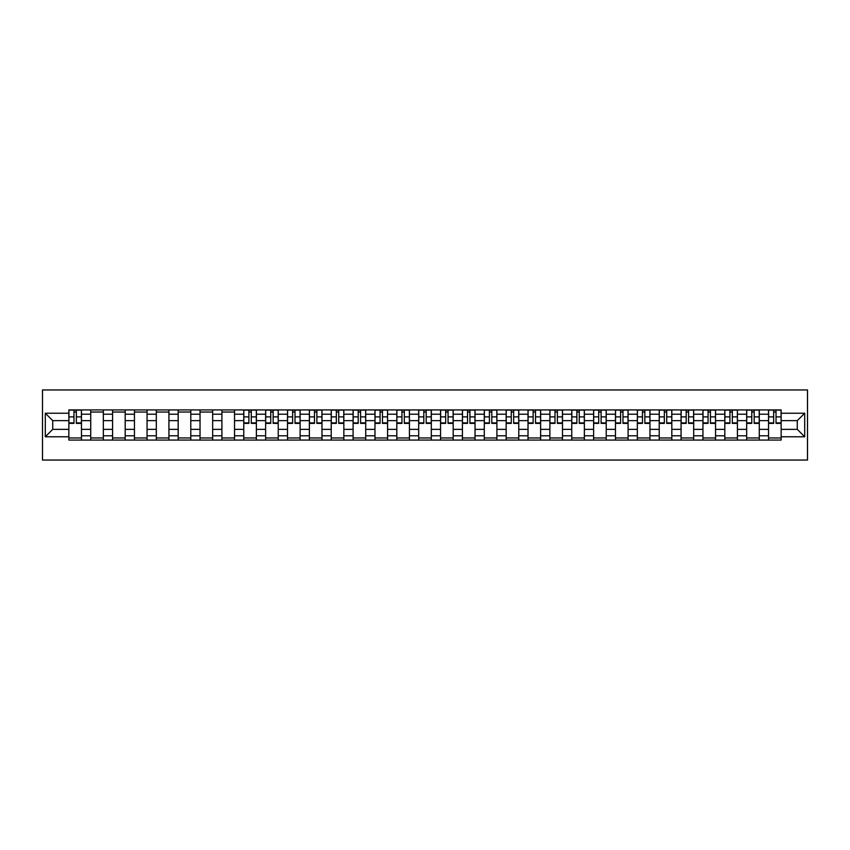 <?xml version="1.0" encoding="UTF-8"?>
<svg xmlns="http://www.w3.org/2000/svg" width="850" height="850" viewBox="0 0 850 850"><rect width="100%" height="100%" fill="white"/><g stroke="black" fill="none" stroke-linecap="round" stroke-linejoin="round"><path stroke-width="1.27" d="M42.5 460.041L807.5 460.041L807.5 389.959L42.5 389.959L42.5 460.041M90.716 440.066L90.716 414.205L81.462 414.205L81.462 440.066M81.462 414.205L81.462 409.934M90.716 414.205L90.716 409.934M103.328 409.934L103.328 440.066M112.582 440.066L112.582 409.934M125.194 409.934L125.194 440.066M134.449 440.066L134.449 409.934M147.061 409.934L147.061 440.066M156.315 440.066L156.315 409.934M168.927 409.934L168.927 440.066M178.181 440.066L178.181 409.934M190.793 409.934L190.793 440.066M200.037 440.066L200.037 409.934M212.659 409.934L212.659 440.066M221.903 440.066L221.903 409.934M234.526 409.934L234.526 440.066M243.769 440.066L243.769 409.934M256.381 409.934L256.381 440.066M265.636 440.066L265.636 409.934M278.248 409.934L278.248 440.066M287.502 440.066L287.502 409.934M300.114 409.934L300.114 440.066M309.368 440.066L309.368 409.934M321.98 409.934L321.98 440.066M331.234 440.066L331.234 409.934M343.846 409.934L343.846 440.066M353.101 440.066L353.101 409.934M365.712 409.934L365.712 440.066M374.967 440.066L374.967 409.934M387.579 409.934L387.579 440.066M396.822 440.066L396.822 409.934M409.445 409.934L409.445 440.066M418.689 440.066L418.689 409.934M431.311 409.934L431.311 440.066M440.555 440.066L440.555 409.934M453.178 409.934L453.178 440.066M462.421 440.066L462.421 409.934M475.033 409.934L475.033 440.066M484.288 440.066L484.288 409.934M496.899 409.934L496.899 440.066M506.154 440.066L506.154 409.934M518.766 409.934L518.766 440.066M528.02 440.066L528.02 409.934M540.632 409.934L540.632 440.066M549.886 440.066L549.886 409.934M562.498 409.934L562.498 440.066M571.753 440.066L571.753 409.934M584.364 409.934L584.364 440.066M593.619 440.066L593.619 409.934M606.231 409.934L606.231 440.066M615.474 440.066L615.474 409.934M628.097 409.934L628.097 440.066M637.341 440.066L637.341 409.934M649.963 409.934L649.963 440.066M659.207 440.066L659.207 409.934M671.819 409.934L671.819 440.066M681.073 440.066L681.073 409.934M693.685 409.934L693.685 440.066M702.939 440.066L702.939 409.934M715.551 409.934L715.551 440.066M724.806 440.066L724.806 409.934M737.418 409.934L737.418 440.066M746.672 440.066L746.672 409.934M759.284 409.934L759.284 440.066M768.538 440.066L768.538 409.934M768.538 429.346L759.284 429.346M746.672 429.346L737.418 429.346M724.806 429.346L715.551 429.346M702.939 429.346L693.685 429.346M681.073 429.346L671.819 429.346M659.207 429.346L649.963 429.346M637.341 429.346L628.097 429.346M615.474 429.346L606.231 429.346M593.619 429.346L584.364 429.346M571.753 429.346L562.498 429.346M549.886 429.346L540.632 429.346M528.02 429.346L518.766 429.346M506.154 429.346L496.899 429.346M484.288 429.346L475.033 429.346M462.421 429.346L453.178 429.346M440.555 429.346L431.311 429.346M418.689 429.346L409.445 429.346M396.822 429.346L387.579 429.346M374.967 429.346L365.712 429.346M353.101 429.346L343.846 429.346M331.234 429.346L321.98 429.346M309.368 429.346L300.114 429.346M287.502 429.346L278.248 429.346M265.636 429.346L256.381 429.346M243.769 429.346L234.526 429.346M221.903 429.346L212.659 429.346M200.037 429.346L190.793 429.346M178.181 429.346L168.927 429.346M156.315 429.346L147.061 429.346M134.449 429.346L125.194 429.346M112.582 429.346L103.328 429.346M90.716 429.346L81.462 429.346M768.538 420.654L759.284 420.654M746.672 420.654L737.418 420.654M724.806 420.654L715.551 420.654M702.939 420.654L693.685 420.654M681.073 420.654L671.819 420.654M659.207 420.654L649.963 420.654M637.341 420.654L628.097 420.654M615.474 420.654L606.231 420.654M593.619 420.654L584.364 420.654M571.753 420.654L562.498 420.654M549.886 420.654L540.632 420.654M528.02 420.654L518.766 420.654M506.154 420.654L496.899 420.654M484.288 420.654L475.033 420.654M462.421 420.654L453.178 420.654M440.555 420.654L431.311 420.654M418.689 420.654L409.445 420.654M396.822 420.654L387.579 420.654M374.967 420.654L365.712 420.654M353.101 420.654L343.846 420.654M331.234 420.654L321.98 420.654M309.368 420.654L300.114 420.654M287.502 420.654L278.248 420.654M265.636 420.654L256.381 420.654M243.769 420.654L234.526 420.654M221.903 420.654L212.659 420.654M200.037 420.654L190.793 420.654M178.181 420.654L168.927 420.654M156.315 420.654L147.061 420.654M134.449 420.654L125.194 420.654M112.582 420.654L103.328 420.654M90.716 420.654L81.462 420.654M52.732 429.346L68.85 429.346L68.85 420.654L52.732 420.654L52.732 429.346L45.305 436.772L45.305 413.228L68.85 413.228L68.85 420.654M781.15 420.654L781.15 429.346L797.268 429.346L797.268 420.654L781.15 420.654L781.15 409.934L68.85 409.934L68.85 413.228M781.15 413.228L804.695 413.228L804.695 436.772L781.15 436.772L781.15 429.346M68.85 429.346L68.85 440.066L781.15 440.066L781.15 436.772M68.85 436.772L45.305 436.772M81.462 437.962L68.85 437.962M73.971 412.038L76.351 412.038M103.328 437.962L90.716 437.962M90.716 412.038L103.328 412.038M125.194 437.962L112.582 437.962M112.582 412.038L125.194 412.038M147.061 437.962L134.449 437.962M134.449 412.038L147.061 412.038M168.927 437.962L156.315 437.962M156.315 412.038L168.927 412.038M190.793 437.962L178.181 437.962M178.181 412.038L190.793 412.038M212.659 437.962L200.037 437.962M200.037 412.038L212.659 412.038M234.526 437.962L221.903 437.962M221.903 412.038L234.526 412.038M256.381 437.962L243.769 437.962M248.891 412.038L251.271 412.038M278.248 437.962L265.636 437.962M270.757 412.038L273.137 412.038M300.114 437.962L287.502 437.962M292.612 412.038L295.003 412.038M321.98 437.962L309.368 437.962M314.479 412.038L316.869 412.038M343.846 437.962L331.234 437.962M336.345 412.038L338.736 412.038M365.712 437.962L353.101 437.962M358.211 412.038L360.591 412.038M387.579 437.962L374.967 437.962M380.078 412.038L382.457 412.038M409.445 437.962L396.822 437.962M401.944 412.038L404.324 412.038M431.311 437.962L418.689 437.962M423.81 412.038L426.19 412.038M453.178 437.962L440.555 437.962M445.676 412.038L448.056 412.038M475.033 437.962L462.421 437.962M467.543 412.038L469.922 412.038M496.899 437.962L484.288 437.962M489.409 412.038L491.789 412.038M518.766 437.962L506.154 437.962M511.264 412.038L513.655 412.038M540.632 437.962L528.02 437.962M533.131 412.038L535.521 412.038M562.498 437.962L549.886 437.962M554.997 412.038L557.388 412.038M584.364 437.962L571.753 437.962M576.863 412.038L579.243 412.038M606.231 437.962L593.619 437.962M598.729 412.038L601.109 412.038M628.097 437.962L615.474 437.962M620.596 412.038L622.976 412.038M649.963 437.962L637.341 437.962M642.462 412.038L644.842 412.038M671.819 437.962L659.207 437.962M664.328 412.038L666.708 412.038M693.685 437.962L681.073 437.962M686.194 412.038L688.574 412.038M715.551 437.962L702.939 437.962M708.061 412.038L710.441 412.038M737.418 437.962L724.806 437.962M729.916 412.038L732.307 412.038M759.284 437.962L746.672 437.962M751.782 412.038L754.173 412.038M781.15 437.962L768.538 437.962M773.649 412.038L776.029 412.038M45.305 413.228L52.732 420.654M797.268 429.346L804.695 436.772M797.268 420.654L804.695 413.228M76.351 423.385L76.351 410.072L81.398 410.072L81.398 423.385L76.351 423.385M73.971 411.899L76.351 411.899M73.971 410.072L68.924 410.072L68.924 423.385L73.971 423.385L73.971 410.072L76.351 410.072M251.271 423.385L251.271 410.072L256.317 410.072L256.317 423.385L251.271 423.385M248.891 411.899L251.271 411.899M248.891 410.072L243.844 410.072L243.844 423.385L248.891 423.385L248.891 410.072L251.271 410.072M273.137 423.385L273.137 410.072L278.184 410.072L278.184 423.385L273.137 423.385M270.757 411.899L273.137 411.899M270.757 410.072L265.71 410.072L265.71 423.385L270.757 423.385L270.757 410.072L273.137 410.072M295.003 423.385L295.003 410.072L300.05 410.072L300.05 423.385L295.003 423.385M292.612 411.899L295.003 411.899M292.612 410.072L287.576 410.072L287.576 423.385L292.612 423.385L292.612 410.072L295.003 410.072M316.869 423.385L316.869 410.072L321.916 410.072L321.916 423.385L316.869 423.385M314.479 411.899L316.869 411.899M314.479 410.072L309.432 410.072L309.432 423.385L314.479 423.385L314.479 410.072L316.869 410.072M338.736 423.385L338.736 410.072L343.772 410.072L343.772 423.385L338.736 423.385M336.345 411.899L338.736 411.899M336.345 410.072L331.298 410.072L331.298 423.385L336.345 423.385L336.345 410.072L338.736 410.072M360.591 423.385L360.591 410.072L365.638 410.072L365.638 423.385L360.591 423.385M358.211 411.899L360.591 411.899M358.211 410.072L353.164 410.072L353.164 423.385L358.211 423.385L358.211 410.072L360.591 410.072M382.457 423.385L382.457 410.072L387.504 410.072L387.504 423.385L382.457 423.385M380.078 411.899L382.457 411.899M380.078 410.072L375.031 410.072L375.031 423.385L380.078 423.385L380.078 410.072L382.457 410.072M404.324 423.385L404.324 410.072L409.371 410.072L409.371 423.385L404.324 423.385M401.944 411.899L404.324 411.899M401.944 410.072L396.897 410.072L396.897 423.385L401.944 423.385L401.944 410.072L404.324 410.072M426.19 423.385L426.19 410.072L431.237 410.072L431.237 423.385L426.19 423.385M423.81 411.899L426.19 411.899M423.81 410.072L418.763 410.072L418.763 423.385L423.81 423.385L423.81 410.072L426.19 410.072M448.056 423.385L448.056 410.072L453.103 410.072L453.103 423.385L448.056 423.385M445.676 411.899L448.056 411.899M445.676 410.072L440.629 410.072L440.629 423.385L445.676 423.385L445.676 410.072L448.056 410.072M469.922 423.385L469.922 410.072L474.969 410.072L474.969 423.385L469.922 423.385M467.543 411.899L469.922 411.899M467.543 410.072L462.496 410.072L462.496 423.385L467.543 423.385L467.543 410.072L469.922 410.072M491.789 423.385L491.789 410.072L496.836 410.072L496.836 423.385L491.789 423.385M489.409 411.899L491.789 411.899M489.409 410.072L484.362 410.072L484.362 423.385L489.409 423.385L489.409 410.072L491.789 410.072M513.655 423.385L513.655 410.072L518.702 410.072L518.702 423.385L513.655 423.385M511.264 411.899L513.655 411.899M511.264 410.072L506.228 410.072L506.228 423.385L511.264 423.385L511.264 410.072L513.655 410.072M535.521 423.385L535.521 410.072L540.568 410.072L540.568 423.385L535.521 423.385M533.131 411.899L535.521 411.899M533.131 410.072L528.084 410.072L528.084 423.385L533.131 423.385L533.131 410.072L535.521 410.072M557.388 423.385L557.388 410.072L562.424 410.072L562.424 423.385L557.388 423.385M554.997 411.899L557.388 411.899M554.997 410.072L549.95 410.072L549.95 423.385L554.997 423.385L554.997 410.072L557.388 410.072M579.243 423.385L579.243 410.072L584.29 410.072L584.29 423.385L579.243 423.385M576.863 411.899L579.243 411.899M576.863 410.072L571.816 410.072L571.816 423.385L576.863 423.385L576.863 410.072L579.243 410.072M601.109 423.385L601.109 410.072L606.156 410.072L606.156 423.385L601.109 423.385M598.729 411.899L601.109 411.899M598.729 410.072L593.683 410.072L593.683 423.385L598.729 423.385L598.729 410.072L601.109 410.072M622.976 423.385L622.976 410.072L628.023 410.072L628.023 423.385L622.976 423.385M620.596 411.899L622.976 411.899M620.596 410.072L615.549 410.072L615.549 423.385L620.596 423.385L620.596 410.072L622.976 410.072M644.842 423.385L644.842 410.072L649.889 410.072L649.889 423.385L644.842 423.385M642.462 411.899L644.842 411.899M642.462 410.072L637.415 410.072L637.415 423.385L642.462 423.385L642.462 410.072L644.842 410.072M666.708 423.385L666.708 410.072L671.755 410.072L671.755 423.385L666.708 423.385M664.328 411.899L666.708 411.899M664.328 410.072L659.281 410.072L659.281 423.385L664.328 423.385L664.328 410.072L666.708 410.072M688.574 423.385L688.574 410.072L693.621 410.072L693.621 423.385L688.574 423.385M686.194 411.899L688.574 411.899M686.194 410.072L681.148 410.072L681.148 423.385L686.194 423.385L686.194 410.072L688.574 410.072M710.441 423.385L710.441 410.072L715.487 410.072L715.487 423.385L710.441 423.385M708.061 411.899L710.441 411.899M708.061 410.072L703.014 410.072L703.014 423.385L708.061 423.385L708.061 410.072L710.441 410.072M732.307 423.385L732.307 410.072L737.354 410.072L737.354 423.385L732.307 423.385M729.916 411.899L732.307 411.899M729.916 410.072L724.88 410.072L724.88 423.385L729.916 423.385L729.916 410.072L732.307 410.072M754.173 423.385L754.173 410.072L759.209 410.072L759.209 423.385L754.173 423.385M751.782 411.899L754.173 411.899M751.782 410.072L746.736 410.072L746.736 423.385L751.782 423.385L751.782 410.072L754.173 410.072M776.029 423.385L776.029 410.072L781.076 410.072L781.076 423.385L776.029 423.385M773.649 411.899L776.029 411.899M773.649 410.072L768.602 410.072L768.602 423.385L773.649 423.385L773.649 410.072L776.029 410.072M746.672 414.205L737.418 414.205M724.806 414.205L715.551 414.205M702.939 414.205L693.685 414.205M681.073 414.205L671.819 414.205M659.207 414.205L649.963 414.205M637.341 414.205L628.097 414.205M615.474 414.205L606.231 414.205M593.619 414.205L584.364 414.205M571.753 414.205L562.498 414.205M549.886 414.205L540.632 414.205M528.02 414.205L518.766 414.205M506.154 414.205L496.899 414.205M484.288 414.205L475.033 414.205M462.421 414.205L453.178 414.205M440.555 414.205L431.311 414.205M418.689 414.205L409.445 414.205M396.822 414.205L387.579 414.205M374.967 414.205L365.712 414.205M353.101 414.205L343.846 414.205M331.234 414.205L321.98 414.205M309.368 414.205L300.114 414.205M287.502 414.205L278.248 414.205M265.636 414.205L256.381 414.205M243.769 414.205L234.526 414.205M221.903 414.205L212.659 414.205M200.037 414.205L190.793 414.205M178.181 414.205L168.927 414.205M156.315 414.205L147.061 414.205M134.449 414.205L125.194 414.205M112.582 414.205L103.328 414.205M768.538 414.205L759.284 414.205M746.672 435.795L737.418 435.795M724.806 435.795L715.551 435.795M702.939 435.795L693.685 435.795M681.073 435.795L671.819 435.795M659.207 435.795L649.963 435.795M637.341 435.795L628.097 435.795M615.474 435.795L606.231 435.795M593.619 435.795L584.364 435.795M571.753 435.795L562.498 435.795M549.886 435.795L540.632 435.795M528.02 435.795L518.766 435.795M506.154 435.795L496.899 435.795M484.288 435.795L475.033 435.795M462.421 435.795L453.178 435.795M440.555 435.795L431.311 435.795M418.689 435.795L409.445 435.795M396.822 435.795L387.579 435.795M374.967 435.795L365.712 435.795M353.101 435.795L343.846 435.795M331.234 435.795L321.98 435.795M309.368 435.795L300.114 435.795M287.502 435.795L278.248 435.795M265.636 435.795L256.381 435.795M243.769 435.795L234.526 435.795M221.903 435.795L212.659 435.795M200.037 435.795L190.793 435.795M178.181 435.795L168.927 435.795M156.315 435.795L147.061 435.795M134.449 435.795L125.194 435.795M112.582 435.795L103.328 435.795M90.716 435.795L81.462 435.795M768.538 435.795L759.284 435.795M76.351 422.907L81.398 422.907M76.351 416.882L81.398 416.882M68.924 422.907L73.971 422.907M68.924 416.882L73.971 416.882M251.271 422.907L256.317 422.907M251.271 416.882L256.317 416.882M243.844 422.907L248.891 422.907M243.844 416.882L248.891 416.882M273.137 422.907L278.184 422.907M273.137 416.882L278.184 416.882M265.71 422.907L270.757 422.907M265.71 416.882L270.757 416.882M295.003 422.907L300.05 422.907M295.003 416.882L300.05 416.882M287.576 422.907L292.612 422.907M287.576 416.882L292.612 416.882M316.869 422.907L321.916 422.907M316.869 416.882L321.916 416.882M309.432 422.907L314.479 422.907M309.432 416.882L314.479 416.882M338.736 422.907L343.772 422.907M338.736 416.882L343.772 416.882M331.298 422.907L336.345 422.907M331.298 416.882L336.345 416.882M360.591 422.907L365.638 422.907M360.591 416.882L365.638 416.882M353.164 422.907L358.211 422.907M353.164 416.882L358.211 416.882M382.457 422.907L387.504 422.907M382.457 416.882L387.504 416.882M375.031 422.907L380.078 422.907M375.031 416.882L380.078 416.882M404.324 422.907L409.371 422.907M404.324 416.882L409.371 416.882M396.897 422.907L401.944 422.907M396.897 416.882L401.944 416.882M426.19 422.907L431.237 422.907M426.19 416.882L431.237 416.882M418.763 422.907L423.81 422.907M418.763 416.882L423.81 416.882M448.056 422.907L453.103 422.907M448.056 416.882L453.103 416.882M440.629 422.907L445.676 422.907M440.629 416.882L445.676 416.882M469.922 422.907L474.969 422.907M469.922 416.882L474.969 416.882M462.496 422.907L467.543 422.907M462.496 416.882L467.543 416.882M491.789 422.907L496.836 422.907M491.789 416.882L496.836 416.882M484.362 422.907L489.409 422.907M484.362 416.882L489.409 416.882M513.655 422.907L518.702 422.907M513.655 416.882L518.702 416.882M506.228 422.907L511.264 422.907M506.228 416.882L511.264 416.882M535.521 422.907L540.568 422.907M535.521 416.882L540.568 416.882M528.084 422.907L533.131 422.907M528.084 416.882L533.131 416.882M557.388 422.907L562.424 422.907M557.388 416.882L562.424 416.882M549.95 422.907L554.997 422.907M549.95 416.882L554.997 416.882M579.243 422.907L584.29 422.907M579.243 416.882L584.29 416.882M571.816 422.907L576.863 422.907M571.816 416.882L576.863 416.882M601.109 422.907L606.156 422.907M601.109 416.882L606.156 416.882M593.683 422.907L598.729 422.907M593.683 416.882L598.729 416.882M622.976 422.907L628.023 422.907M622.976 416.882L628.023 416.882M615.549 422.907L620.596 422.907M615.549 416.882L620.596 416.882M644.842 422.907L649.889 422.907M644.842 416.882L649.889 416.882M637.415 422.907L642.462 422.907M637.415 416.882L642.462 416.882M666.708 422.907L671.755 422.907M666.708 416.882L671.755 416.882M659.281 422.907L664.328 422.907M659.281 416.882L664.328 416.882M688.574 422.907L693.621 422.907M688.574 416.882L693.621 416.882M681.148 422.907L686.194 422.907M681.148 416.882L686.194 416.882M710.441 422.907L715.487 422.907M710.441 416.882L715.487 416.882M703.014 422.907L708.061 422.907M703.014 416.882L708.061 416.882M732.307 422.907L737.354 422.907M732.307 416.882L737.354 416.882M724.88 422.907L729.916 422.907M724.88 416.882L729.916 416.882M754.173 422.907L759.209 422.907M754.173 416.882L759.209 416.882M746.736 422.907L751.782 422.907M746.736 416.882L751.782 416.882M776.029 422.907L781.076 422.907M776.029 416.882L781.076 416.882M768.602 422.907L773.649 422.907M768.602 416.882L773.649 416.882"/></g></svg>
